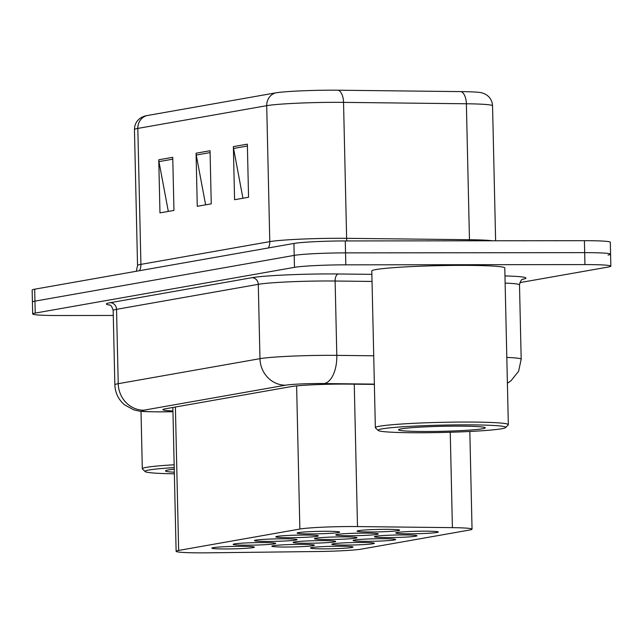 <?xml version="1.0" encoding="UTF-8"?>
<svg xmlns="http://www.w3.org/2000/svg" width="643" height="643" viewBox="0 0 643 643"><rect width="100%" height="100%" fill="white"/><g stroke="black" fill="none" stroke-linecap="round" stroke-linejoin="round"><path stroke-width="0.96" d="M403.161 534.936A21.283 1.222 -1.3 0 1 416.977 535.772A21.283 1.222 -1.3 0 1 388.243 537.564A21.283 1.222 -1.3 0 1 374.427 536.736A21.283 1.222 -1.3 0 1 403.161 534.936M381.846 538.697A21.283 1.222 -1.3 0 1 395.662 539.533A21.283 1.222 -1.3 0 1 366.928 541.326A21.283 1.222 -1.3 0 1 353.111 540.498A21.283 1.222 -1.3 0 1 381.846 538.697M360.53 542.459A21.283 1.222 -1.3 0 1 374.347 543.295A21.283 1.222 -1.3 0 1 345.604 545.087A21.283 1.222 -1.3 0 1 331.788 544.259A21.283 1.222 -1.3 0 1 360.53 542.459M339.207 546.22A21.283 1.222 -1.3 0 1 353.031 547.056A21.283 1.222 -1.3 0 1 324.289 548.849A21.283 1.222 -1.3 0 1 310.473 548.021A21.283 1.222 -1.3 0 1 339.207 546.22M424.484 531.174A21.283 1.222 -1.3 0 1 438.301 532.01A21.283 1.222 -1.3 0 1 409.559 533.803A21.283 1.222 -1.3 0 1 395.742 532.975A21.283 1.222 -1.3 0 1 424.484 531.174M364.501 533.103A21.283 1.222 -1.3 0 1 378.317 533.939A21.283 1.222 -1.3 0 1 349.583 535.74A21.283 1.222 -1.3 0 1 335.767 534.904A21.283 1.222 -1.3 0 1 364.501 533.103M343.185 536.865A21.283 1.222 -1.3 0 1 357.002 537.701A21.283 1.222 -1.3 0 1 328.268 539.501A21.283 1.222 -1.3 0 1 314.451 538.665A21.283 1.222 -1.3 0 1 343.185 536.865M321.87 540.626A21.283 1.222 -1.3 0 1 335.686 541.462A21.283 1.222 -1.3 0 1 306.944 543.263A21.283 1.222 -1.3 0 1 293.128 542.427A21.283 1.222 -1.3 0 1 321.87 540.626M300.546 544.388A21.283 1.222 -1.3 0 1 314.371 545.224A21.283 1.222 -1.3 0 1 285.629 547.024A21.283 1.222 -1.3 0 1 271.812 546.188A21.283 1.222 -1.3 0 1 300.546 544.388M385.824 529.342A21.283 1.222 -1.3 0 1 399.641 530.178A21.283 1.222 -1.3 0 1 370.898 531.978A21.283 1.222 -1.3 0 1 357.082 531.142A21.283 1.222 -1.3 0 1 385.824 529.342M304.525 535.04A21.283 1.222 -1.3 0 1 318.341 535.876A21.283 1.222 -1.3 0 1 289.607 537.669A21.283 1.222 -1.3 0 1 275.791 536.841A21.283 1.222 -1.3 0 1 304.525 535.04M283.209 538.802A21.283 1.222 -1.3 0 1 297.026 539.638A21.283 1.222 -1.3 0 1 268.284 541.43A21.283 1.222 -1.3 0 1 254.467 540.602A21.283 1.222 -1.3 0 1 283.209 538.802M261.894 542.563A21.283 1.222 -1.3 0 1 275.71 543.399A21.283 1.222 -1.3 0 1 246.968 545.192A21.283 1.222 -1.3 0 1 233.152 544.364A21.283 1.222 -1.3 0 1 261.894 542.563M240.57 546.325A21.283 1.222 -1.3 0 1 254.387 547.161A21.283 1.222 -1.3 0 1 225.653 548.953A21.283 1.222 -1.3 0 1 211.836 548.125A21.283 1.222 -1.3 0 1 240.57 546.325M325.84 531.279A21.283 1.222 -1.3 0 1 339.665 532.115A21.283 1.222 -1.3 0 1 310.923 533.907A21.283 1.222 -1.3 0 1 297.106 533.079A21.283 1.222 -1.3 0 1 325.84 531.279M357.492 526.569A39.906 2.299 178.7 0 0 351.215 526.537A39.906 2.299 178.7 0 0 299.863 529.044L178.65 550.432A39.906 2.299 178.7 0 0 176.118 551.3A39.906 2.299 178.7 0 0 208.726 552.819L317.063 551.525A39.906 2.299 178.7 0 0 361.712 549.066L469.511 530.041A39.906 2.299 178.7 0 0 472.042 529.181A39.906 2.299 178.7 0 0 452.407 527.646L357.492 526.569L354.261 384.176M146.508 115.668A13.302 12.434 80 0 0 137.827 128.415A53.208 3.062 178.7 0 0 134.451 129.573C134.532 124.26 136.855 120.225 141.404 117.452L144.587 116.094A43.628 2.508 -1.3 0 1 146.508 115.668L275.381 92.922A43.628 2.508 -1.3 0 1 331.523 90.181A43.628 2.508 -1.3 0 1 338.387 90.213L461.224 91.611A43.628 2.508 -1.3 0 1 481.816 92.809L485.055 94.023C489.733 96.579 492.225 100.509 492.554 105.814A53.208 3.062 178.7 0 0 466.376 103.772A13.302 6.76 -89.4 0 0 461.224 91.611M113.281 315.456L58.601 315.52A39.906 2.299 -1.3 0 1 32.689 313.953L32.423 302.009A39.906 2.299 -1.3 0 1 34.955 301.141L294.197 255.392A39.906 2.299 -1.3 0 1 345.548 252.884L584.672 252.635A39.906 2.299 -1.3 0 1 610.577 254.194L610.311 242.25A39.906 2.299 -1.3 0 0 584.399 240.683L345.275 240.94A39.906 2.299 -1.3 0 0 293.931 243.448L34.682 289.189A39.906 2.299 -1.3 0 0 32.15 290.057L32.423 302.009A39.906 2.299 -1.3 0 1 34.955 301.141L294.197 255.392A39.906 2.299 -1.3 0 1 345.548 252.884L584.672 252.635A39.906 2.299 -1.3 0 1 610.577 254.194A39.906 2.299 -1.3 0 1 608.045 255.062M168.321 211.41L158.958 161.626A10.642 9.942 -100 0 1 158.765 159.786L159.97 212.889L173.956 210.422L172.75 157.318L158.765 159.786M242.925 198.253L233.562 148.461A10.642 9.942 -100 0 1 233.369 146.62L234.574 199.724L248.56 197.256L247.354 144.153L233.369 146.62M205.623 204.836L196.26 155.043A10.642 9.942 -100 0 1 196.067 153.203L197.272 206.307L211.258 203.839L210.052 150.735L196.067 153.203M374.371 384.401L348.836 384.112A39.906 2.299 178.7 0 0 342.558 384.088A39.906 2.299 178.7 0 0 291.207 386.596L165.42 408.787A39.906 2.299 178.7 0 0 162.888 409.655A39.906 2.299 178.7 0 0 172.935 410.949M32.689 313.953A39.906 2.299 -1.3 0 1 35.228 313.085L294.47 267.343A39.906 2.299 -1.3 0 1 345.821 264.836L584.945 264.586A39.906 2.299 -1.3 0 1 610.85 266.146A39.906 2.299 -1.3 0 1 608.318 267.014L519.841 282.623M378.188 430.464L375.472 427.876A66.51 3.826 -1.3 0 1 375.351 427.659A66.51 3.826 -1.3 0 1 465.162 422.041A66.51 3.826 -1.3 0 1 508.34 424.645A66.51 3.826 -1.3 0 1 508.235 424.862L505.639 427.571A63.85 3.673 -1.3 0 1 419.525 432.755A63.85 3.673 -1.3 0 1 378.188 430.464A63.85 3.673 -1.3 0 1 464.286 424.854A63.85 3.673 -1.3 0 1 505.639 427.571M375.351 427.659L371.799 271A66.51 3.826 -1.3 0 1 461.602 265.374A66.51 3.826 -1.3 0 1 504.787 267.978L508.34 424.645M457.109 426.124A43.37 2.5 -1.3 0 1 485.192 427.683A43.37 2.5 -1.3 0 1 426.703 431.493A43.37 2.5 -1.3 0 1 398.612 429.645A43.37 2.5 -1.3 0 1 457.109 426.124M174.357 473.803A63.85 3.673 -1.3 0 1 145.141 471.584L142.433 468.996A66.51 3.826 -1.3 0 1 142.312 468.779A66.51 3.826 -1.3 0 1 174.157 464.785M145.141 471.584A63.85 3.673 -1.3 0 1 174.221 467.622M174.325 472.219A43.37 2.5 -1.3 0 1 165.572 470.764A43.37 2.5 -1.3 0 1 174.253 469.205M296.616 385.896L299.863 529.044M450.245 432.265L452.407 527.646M175.394 407.027L178.65 550.432M139.555 270.687A13.302 12.434 80 0 0 140.913 264.369L269.787 241.631A53.208 3.062 -1.3 0 1 338.258 238.288A53.208 3.062 -1.3 0 1 346.625 238.328L469.462 239.718A53.208 3.062 -1.3 0 1 492.377 240.779M136.356 271.25L137.538 265.527A53.208 3.062 -1.3 0 1 140.913 264.369L137.827 128.415L266.708 105.677A13.302 12.434 -100 0 1 275.381 92.922M469.511 240.804A13.302 6.76 90.6 0 1 469.462 239.718L466.376 103.772L343.539 102.374A53.208 3.062 178.7 0 0 335.172 102.333A53.208 3.062 178.7 0 0 266.708 105.677L269.787 241.631A13.302 12.434 80 0 1 268.436 247.941M338.387 90.213A13.302 6.76 -89.4 0 1 343.539 102.374L346.625 238.328A13.302 6.76 90.6 0 0 346.818 240.94M34.682 289.189L35.228 313.085M293.931 243.448L294.47 267.343M345.275 240.94L345.821 264.836M584.399 240.683L584.945 264.586M196.26 155.043L210.092 152.6M233.562 148.461L247.394 146.017M158.958 161.626L172.798 159.183M374.363 384.12L323.903 383.549A26.604 1.535 178.7 0 0 319.724 383.525A26.604 1.535 178.7 0 0 285.484 385.197L143.743 410.21A26.604 1.535 178.7 0 0 159.327 411.833A26.604 1.535 178.7 0 0 163.788 411.801L172.951 411.689M163.788 411.801A26.604 4.887 -90.7 0 1 163.507 411.85L158.749 411.882C139.129 411.584 140.624 411.488 133.575 409.776L124.477 404.769C118.4 399.52 115.193 392.873 114.856 384.835A53.208 3.062 -1.3 0 1 118.232 383.686L259.973 358.673A53.208 3.062 -1.3 0 1 328.444 355.33A53.208 3.062 -1.3 0 1 336.811 355.37L335.124 281.023A53.208 3.062 178.7 0 0 326.757 280.983A53.208 3.062 178.7 0 0 258.285 284.327L116.544 309.339A53.208 3.062 178.7 0 0 113.168 310.489C111.086 303.416 109.423 305.578 109.358 304.854M109.913 305.087A59.855 3.448 -1.3 0 1 110.162 302.708L251.911 277.696A6.647 6.213 -100 0 1 258.285 284.327L259.973 358.673A26.604 24.86 80 0 0 285.484 385.197M251.911 277.696A59.855 3.448 -1.3 0 1 328.935 273.934A59.855 3.448 -1.3 0 1 338.347 273.974L371.879 274.36M504.964 275.927A59.855 3.448 -1.3 0 1 522.502 279.311M506.813 357.444A53.208 3.062 -1.3 0 1 521.184 359.204L519.496 284.857A53.208 3.062 178.7 0 0 505.125 283.097M323.903 383.549A26.604 13.519 -89.4 0 0 336.811 355.37L373.72 355.788M372.04 281.441L335.124 281.023A6.647 3.384 90.6 0 1 338.347 273.974M143.743 410.21A26.604 24.86 80 0 1 118.232 383.686L116.544 309.339A6.647 6.213 -100 0 0 110.162 302.708M469.824 431.485L472.042 529.181M172.854 407.477L176.118 551.3M134.451 129.573L137.538 265.527M492.554 105.814L495.616 240.779M610.85 266.146L610.577 254.194M114.856 384.835L113.168 310.489M519.496 284.857C521.256 277.696 523.016 279.785 523.04 279.054M163.507 411.85L172.951 411.737M507.399 383.212L510.896 380.889L518.604 371.276L521.184 359.204M142.312 468.779L141.01 411.263"/></g></svg>

